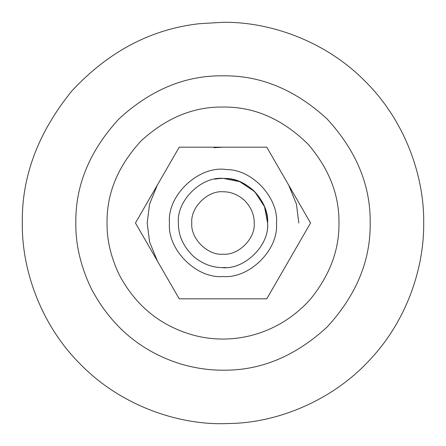 <?xml version="1.0" encoding="UTF-8"?>
<svg xmlns="http://www.w3.org/2000/svg" width="446" height="446" viewBox="0 0 446 446"><rect width="100%" height="100%" fill="white"/><g stroke="black" fill="none" stroke-linecap="round" stroke-linejoin="round"><path stroke-width="0.67" d="M223 178.4L218.802 178.601M221.835 267.583L221.835 267.583C243.811 270.237 269.334 246.069 267.594 223.563L267.6 223C267.751 211.226 263.134 200.46 253.757 190.704C244.386 182.447 234.267 178.35 223.39 178.4L239.719 181.656L254.699 191.624L264.506 206.682L267.6 223C269.328 202.261 247.669 178.361 226.111 178.506L223.39 178.4L239.719 181.656L254.699 191.624L264.506 206.682L267.6 223C269.685 245.584 244.057 270.293 221.835 267.583C211.956 267.461 202.629 263.848 193.854 256.757C183.417 246.828 178.266 235.577 178.4 223C176.371 200.761 201.274 176.17 223.39 178.4L225.436 178.467M225.721 267.516L223 267.6L225.721 267.516M214.052 147.71L223 147.18L214.052 147.71M288.662 185.09L296.417 204.056L298.82 223L296.417 204.056L288.662 185.09M147.18 223L149.588 241.955L157.349 260.927L149.588 241.955L147.18 223L149.588 204.045L157.349 185.073L149.588 204.045L147.18 223L149.588 204.045L157.349 185.073M199.312 23.705L223 22.3C270.064 21.653 325.686 41.166 364.917 81.083C404.834 120.314 424.347 175.936 423.7 223C424.23 268.063 406.607 320.942 369.84 359.81C333.725 399.248 281.426 421.074 235.254 423.326L223 423.7C175.936 424.347 120.314 404.834 81.083 364.917C41.166 325.686 21.653 270.064 22.3 223C21.609 176.571 38.111 132.573 71.806 91.006C108.45 51.58 150.949 29.146 199.312 23.705M423.7 223C424.23 268.063 406.607 320.942 369.84 359.81C333.725 399.248 281.426 421.074 235.254 423.326L223 423.7C175.936 424.347 120.314 404.834 81.083 364.917C41.166 325.686 21.653 270.064 22.3 223M370.18 223C370.687 260.564 356.315 295.252 327.074 327.074C295.252 356.315 260.564 370.687 223 370.18C209.447 370.264 195.51 368.245 181.199 364.12C141.482 351.866 111.55 326.795 91.402 288.902C80.748 266.68 75.558 244.709 75.82 223C75.313 185.436 89.685 150.748 118.926 118.926C150.748 89.685 185.436 75.313 223 75.82C260.564 75.313 295.252 89.685 327.074 118.926C356.315 150.748 370.687 185.436 370.18 223M214.883 179.147L218.551 178.623M254.22 223C254.326 214.755 251.092 207.223 244.531 200.393C237.974 194.612 230.883 191.747 223.273 191.78C207.791 190.219 190.364 207.435 191.78 223C190.386 238.448 207.552 255.614 223 254.22C238.448 255.614 255.614 238.448 254.22 223M266.775 147.18L179.225 147.18L135.45 223L179.225 298.82L266.775 298.82L310.55 223L266.775 147.18M119.316 274.926C110.926 257.414 106.834 240.104 107.04 223C106.644 193.402 117.961 166.074 141.003 141.003C166.074 117.961 193.402 106.644 223 107.04C254.443 106.666 282.954 119.216 308.52 144.688C329.215 169.112 339.361 195.214 338.96 223C339.356 249.665 329.923 274.965 310.661 298.909C277.947 335.777 230.142 346.486 190.063 334.182C158.776 324.532 135.194 304.78 119.316 274.926M276.514 223.675C278.499 250.061 249.186 278.856 223 276.52C196.519 278.912 167.088 249.481 169.48 223C166.837 194.857 199.691 164.92 226.73 169.608C252.603 169.43 278.594 198.113 276.52 223L276.514 223.675"/></g></svg>
